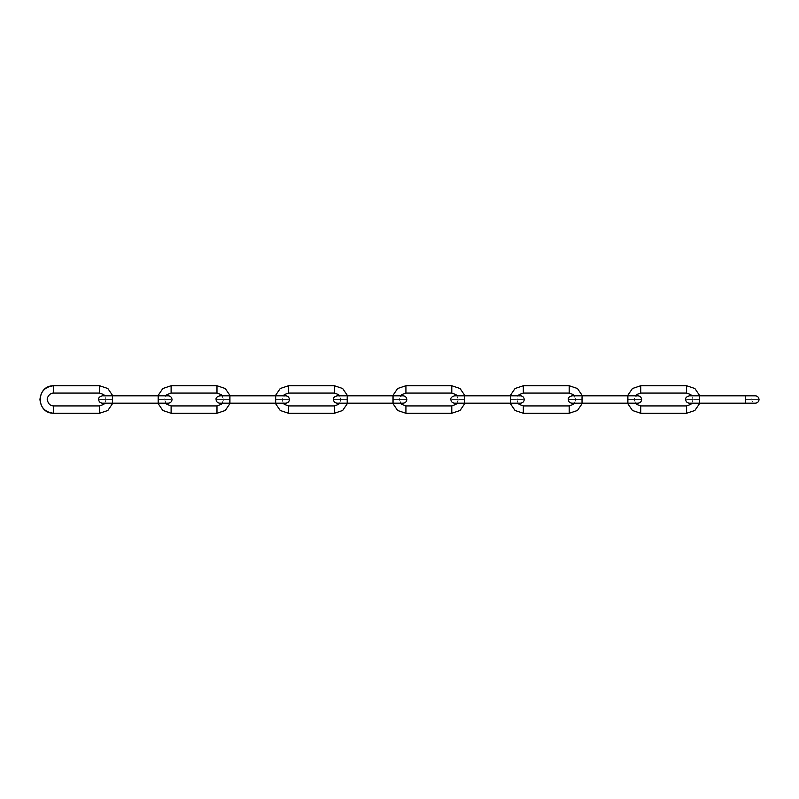 <?xml version="1.0" encoding="UTF-8"?>
<svg xmlns="http://www.w3.org/2000/svg" width="799" height="799" viewBox="0 0 799 799"><rect width="100%" height="100%" fill="white"/><g stroke="black" fill="none" stroke-linecap="round" stroke-linejoin="round"><path stroke-width="0.6" stroke-dasharray="4 3" d="M745.297 396.973L745.297 403.165L745.297 396.973M699.435 403.165L699.435 395.835L689.347 395.835C692.234 394.986 695.829 402.406 689.347 403.165L755.385 403.165C753.197 402.996 751.979 401.737 751.719 399.41C751.979 397.243 753.197 396.044 755.385 395.835L745.297 395.835L745.297 403.165M745.297 399.59C763.155 399.59 763.155 399.59 745.297 399.59M699.435 399.41C681.567 399.41 681.567 399.41 699.435 399.41M686.591 405.922L686.591 413.253M640.728 405.922L640.728 413.253M640.728 393.078L640.728 385.747M686.591 385.747L686.591 393.078M699.854 395.835L699.854 403.165L699.854 395.835M627.475 395.835L627.475 403.165L627.465 395.835M627.884 396.973L627.884 403.165L627.884 396.973M582.032 403.165L582.032 395.835L571.934 395.835C574.831 394.986 578.416 402.406 571.934 403.165L637.982 403.165C635.794 402.996 634.576 401.737 634.306 399.41C634.576 397.243 635.794 396.044 637.982 395.835L627.884 395.835L627.884 403.165M627.884 399.59C645.752 399.59 645.752 399.59 627.884 399.59M582.032 399.41C564.164 399.41 564.164 399.41 582.032 399.41M569.188 405.922L569.188 413.253M523.325 405.922L523.325 413.253M523.325 393.078L523.325 385.747M569.188 385.747L569.188 393.078M582.441 395.835L582.441 403.165M510.062 395.835L510.062 403.165L510.062 395.835M510.481 396.973L510.481 403.165L510.481 396.973M464.618 403.165L464.618 395.835L454.531 395.835C457.418 394.986 461.013 402.406 454.531 403.165L520.578 403.165C518.391 402.996 517.163 401.737 516.903 399.41C517.173 397.243 518.391 396.044 520.578 395.835L510.481 395.835L510.481 403.165M510.481 399.59C528.349 399.59 528.349 399.59 510.481 399.59M464.618 399.41C446.761 399.41 446.761 399.41 464.618 399.41M451.785 405.922L451.785 413.253M405.922 405.922L405.922 413.253M405.922 393.078L405.922 385.747M451.785 385.747L451.785 393.078M465.038 395.835L465.038 403.165L465.038 395.835M392.659 395.835L392.659 403.165L392.659 395.835M393.078 396.973L393.078 403.165L393.078 396.973M347.215 403.165L347.215 395.835L337.128 395.835C340.014 394.986 343.61 402.406 337.128 403.165L403.165 403.165C400.988 402.996 399.76 401.737 399.5 399.41C399.77 397.243 400.988 396.044 403.165 395.835L393.078 395.835L393.078 403.165M393.078 399.59C410.946 399.59 410.946 399.59 393.078 399.59M347.215 399.41C329.358 399.41 329.358 399.41 347.215 399.41M334.382 405.922L334.382 413.253M288.519 405.922L288.519 413.253M288.519 393.078L288.519 385.747M334.382 385.747L334.382 393.078M347.635 395.835L347.635 403.165L347.635 395.835M275.256 395.835L275.256 403.165L275.256 395.835M275.675 396.973L275.675 403.165L275.675 396.973M229.812 403.165L229.812 395.835L219.725 395.835C222.611 394.986 226.207 402.406 219.725 403.165L285.762 403.165C283.585 402.996 282.357 401.737 282.097 399.41C282.357 397.243 283.585 396.044 285.762 395.835L275.675 395.835L275.675 403.165M275.675 399.59C293.543 399.59 293.543 399.59 275.675 399.59M229.812 399.41C211.955 399.41 211.955 399.41 229.812 399.41M216.978 405.922L216.978 413.253M171.116 405.922L171.116 413.253M171.116 393.078L171.116 385.747M216.978 385.747L216.978 393.078M230.232 395.835L230.232 403.165L230.232 395.835M157.852 395.835L157.852 403.165L157.852 395.835M158.272 396.973L158.272 403.165L158.272 396.973M112.409 403.165L112.409 395.835L102.322 395.835C105.208 394.986 108.804 402.406 102.322 403.165L168.359 403.165C166.182 402.996 164.954 401.737 164.694 399.41C164.954 397.243 166.182 396.044 168.359 395.835L158.272 395.835L158.272 403.165M158.272 399.59C176.14 399.59 176.14 399.59 158.272 399.59M112.409 399.41C94.552 399.41 94.552 399.41 112.409 399.41M99.565 405.922L99.565 413.253M53.713 405.922L53.713 413.253M53.713 393.078L53.713 385.747M99.565 385.747L99.565 393.078M112.829 395.835L112.829 403.165L112.829 395.835M745.297 395.835L699.435 395.835M691.864 403.165L693.013 399.5L691.864 395.835M635.465 403.165L634.306 399.5L635.465 395.835M627.884 395.835L582.032 395.835M574.451 403.165L575.61 399.5L574.451 395.835M582.451 395.835L582.451 403.165M518.052 403.165L516.903 399.5L518.052 395.835M510.481 395.835L464.618 395.835M457.048 403.165L458.207 399.5L457.048 395.835M400.649 403.165L399.5 399.5L400.649 395.835M393.078 395.835L347.215 395.835M339.645 403.165L340.793 399.5L339.645 395.835M283.246 403.165L282.097 399.5L283.246 395.835M275.675 395.835L229.812 395.835M222.242 403.165L223.39 399.5L222.242 395.835M165.842 403.165L164.694 399.5L165.842 395.835M158.272 395.835L112.409 395.835M104.839 403.165L105.987 399.5L104.839 395.835"/><path stroke-width="1.2" d="M699.435 396.793L699.435 403.165L745.297 403.165L745.297 399.41M745.297 399.59C763.155 399.59 763.155 399.59 745.297 399.59L745.297 395.835L755.385 395.835C757.562 396.004 758.79 397.263 759.05 399.59C758.79 401.757 757.562 402.956 755.385 403.165L745.297 403.165M699.435 403.165L689.247 403.165C687.04 402.886 685.842 401.637 685.672 399.41C685.352 397.832 686.571 396.644 689.347 395.835L745.297 395.835M699.435 399.41C681.567 399.41 681.567 399.41 699.435 399.41M686.591 413.253L694.84 410.506L699.854 403.165L694.88 410.476L686.591 413.263L686.591 405.922L690.805 404.344L691.864 403.165M686.591 413.263L640.728 413.263L632.438 410.476L627.465 403.165L632.478 410.506L640.728 413.263L640.728 405.922L686.591 405.922M640.728 385.747L640.728 393.078L686.591 393.078L686.591 385.747L694.86 388.504L699.854 395.835L694.89 388.524L686.591 385.737L640.728 385.737L632.428 388.524L627.465 395.835L632.458 388.504L640.728 385.747M582.032 396.793L582.032 403.165L627.884 403.165L627.884 395.835L637.982 395.835C640.159 396.004 641.387 397.263 641.647 399.59C641.377 401.757 640.159 402.956 637.982 403.165L627.884 403.165M627.884 399.59C645.752 399.59 645.752 399.59 627.884 399.59M582.032 399.41C564.164 399.41 564.164 399.41 582.032 399.41M582.451 403.165L577.477 410.476L569.188 413.263L569.188 405.922L573.392 404.344L574.451 403.165M569.188 413.263L523.325 413.263L515.035 410.476L510.062 403.165L515.075 410.506L523.325 413.263L523.325 405.922L569.188 405.922M582.451 395.835L577.487 388.524L569.188 385.737L523.325 385.737L515.025 388.524L510.062 395.835L515.055 388.504L523.325 385.737L523.325 393.078L569.188 393.078L569.188 385.747L577.457 388.504L582.441 395.835M582.441 403.165L577.437 410.506L569.188 413.253M464.618 396.793L464.618 403.165L510.481 403.165L510.481 395.835L520.578 395.835C522.756 396.004 523.984 397.263 524.244 399.59C523.974 401.757 522.756 402.956 520.578 403.165L510.481 403.165M510.481 399.59C528.349 399.59 528.349 399.59 510.481 399.59M464.618 399.41C446.761 399.41 446.761 399.41 464.618 399.41M451.785 413.253L460.034 410.506L465.038 403.165L460.074 410.476L451.785 413.263L451.785 405.922L455.989 404.344L457.048 403.165M451.785 413.263L405.922 413.263L397.632 410.476L392.659 403.165L397.672 410.506L405.922 413.263L405.922 405.922L451.785 405.922M405.922 385.747L405.922 393.078L451.785 393.078L451.785 385.747L460.054 388.504L465.038 395.835L460.084 388.524L451.785 385.737L405.922 385.737L397.622 388.524L392.659 395.835L397.652 388.504L405.922 385.747M347.215 396.793L347.215 403.165L393.078 403.165L393.078 395.835L403.165 395.835C405.353 396.004 406.571 397.263 406.841 399.59C406.571 401.757 405.353 402.956 403.165 403.165L393.078 403.165M393.078 399.59C410.946 399.59 410.946 399.59 393.078 399.59M347.215 399.41C329.358 399.41 329.358 399.41 347.215 399.41M334.382 413.253L342.631 410.506L347.635 403.165L342.671 410.476L334.382 413.263L334.382 405.922L338.586 404.344L339.645 403.165M334.382 413.263L288.519 413.263L280.229 410.476L275.256 403.165L280.269 410.506L288.519 413.263L288.519 405.922L334.382 405.922M288.519 385.747L288.519 393.078L334.382 393.078L334.382 385.747L342.641 388.504L347.635 395.835L342.681 388.524L334.382 385.737L288.519 385.737L280.219 388.524L275.256 395.835L280.249 388.504L288.519 385.747M229.812 396.793L229.812 403.165L275.675 403.165L275.675 395.835L285.762 395.835C287.95 396.004 289.168 397.263 289.438 399.59C289.168 401.757 287.95 402.956 285.762 403.165L275.675 403.165M275.675 399.59C293.543 399.59 293.543 399.59 275.675 399.59M229.812 399.41C211.955 399.41 211.955 399.41 229.812 399.41M216.978 413.253L225.228 410.506L230.232 403.165L225.268 410.476L216.978 413.263L216.978 405.922L221.183 404.344L222.242 403.165M216.978 413.263L171.116 413.263L162.826 410.476L157.852 403.165L162.856 410.506L171.116 413.263L171.116 405.922L216.978 405.922M171.116 385.747L171.116 393.078L216.978 393.078L216.978 385.747L225.238 388.504L230.232 395.835L225.268 388.524L216.978 385.737L171.116 385.737L162.816 388.524L157.852 395.835L162.846 388.504L171.116 385.747M112.409 396.793L112.409 403.165L158.272 403.165L158.272 395.835L168.359 395.835C170.547 396.004 171.765 397.263 172.025 399.59C171.765 401.757 170.547 402.956 168.359 403.165L158.272 403.165M158.272 399.59C176.14 399.59 176.14 399.59 158.272 399.59M112.409 399.41C94.552 399.41 94.552 399.41 112.409 399.41M99.565 413.253L107.825 410.506L112.829 403.165L107.865 410.476L99.565 413.263L99.565 405.922L103.78 404.344L104.839 403.165M99.565 413.263L53.713 413.263C45.303 412.334 40.719 407.74 39.95 399.49C40.709 391.27 45.293 386.686 53.713 385.737L53.713 385.747C35.815 385.408 35.875 413.602 53.713 413.253L53.713 405.922L99.565 405.922M53.713 385.737L53.713 393.078L99.565 393.078L99.565 385.747L107.835 388.504L112.829 395.835L107.865 388.524L99.565 385.737L53.713 385.737M691.864 395.835L690.726 394.586L686.591 393.078M640.728 405.922L636.523 404.344L635.465 403.165M635.465 395.835L636.593 394.586L640.728 393.078M582.032 403.165L571.844 403.165C569.637 402.886 568.439 401.637 568.269 399.41C567.949 397.832 569.168 396.644 571.934 395.835L627.884 395.835M574.451 395.835L573.322 394.586L569.188 393.078M523.325 405.922L519.12 404.344L518.052 403.165M518.052 395.835L519.19 394.586L523.325 393.078M464.618 403.165L454.441 403.165C452.224 402.886 451.036 401.637 450.866 399.41C450.536 397.832 451.765 396.644 454.531 395.835L510.481 395.835M457.048 395.835L455.919 394.586L451.785 393.078M405.922 405.922L401.707 404.344L400.649 403.165M400.649 395.835L401.787 394.586L405.922 393.078M347.215 403.165L337.038 403.165C334.821 402.886 333.632 401.637 333.463 399.41C333.133 397.832 334.362 396.644 337.128 395.835L393.078 395.835M339.645 395.835L338.516 394.586L334.382 393.078M288.519 405.922L284.304 404.344L283.246 403.165M283.246 395.835L284.384 394.586L288.519 393.078M229.812 403.165L219.635 403.165C217.418 402.886 216.229 401.637 216.06 399.41C215.73 397.832 216.958 396.644 219.725 395.835L275.675 395.835M222.242 395.835L221.113 394.586L216.978 393.078M171.116 405.922L166.901 404.344L165.842 403.165M165.842 395.835L166.971 394.586L171.116 393.078M112.409 403.165L102.232 403.165C100.015 402.886 98.826 401.637 98.657 399.41C98.327 397.832 99.545 396.644 102.322 395.835L158.272 395.835M104.839 395.835L103.71 394.586L99.565 393.078M53.713 405.922C50.137 405.812 48 403.665 47.291 399.5C46.612 399.42 48.589 392.858 53.713 393.078"/></g></svg>
